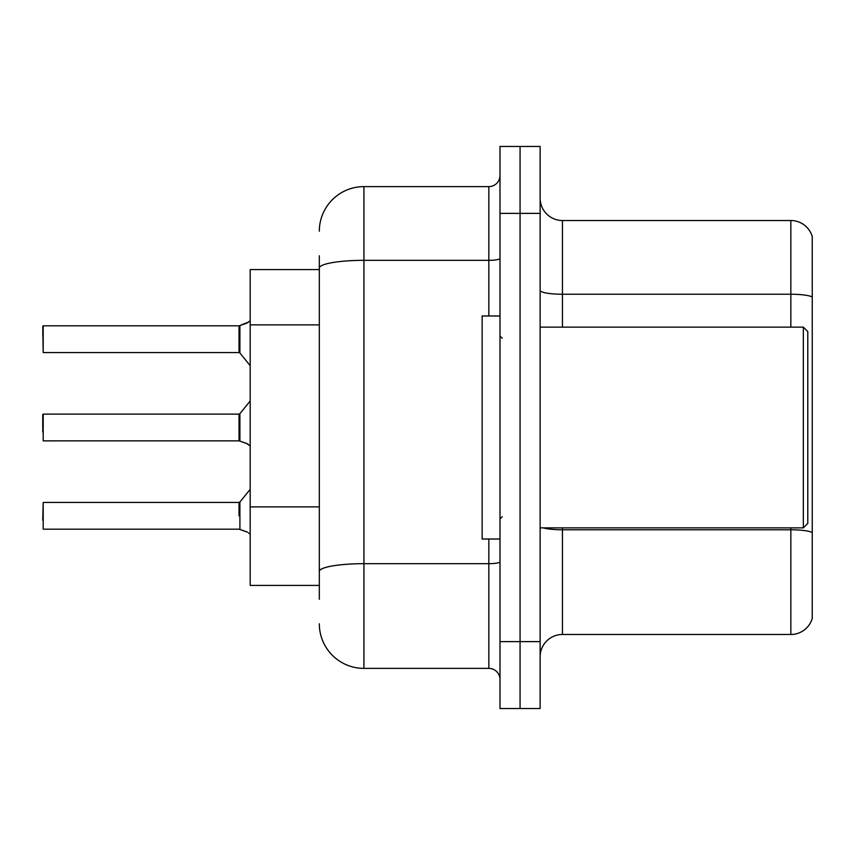 <?xml version="1.0" encoding="UTF-8"?>
<svg xmlns="http://www.w3.org/2000/svg" width="855" height="855" viewBox="0 0 855 855"><rect width="100%" height="100%" fill="white"/><g stroke="black" fill="none" stroke-linecap="round" stroke-linejoin="round"><path stroke-width="1.28" d="M319.321 311.049L319.321 255.752L319.321 269.582L250.184 269.582L250.184 585.418L319.321 585.418M540.136 656.79A22.305 22.305 0 0 1 562.44 634.485L790.843 634.485L790.843 527.866M520.064 641.624L520.064 708.539L540.136 708.539L540.136 641.624L520.064 641.624L520.064 708.539L499.993 708.539L499.993 641.624L520.064 641.624L520.064 213.376L520.064 641.624M499.993 641.624L499.993 146.462L520.064 146.462L520.064 213.376L520.064 146.462L540.136 146.462L540.136 641.624M812.25 236.579A22.305 22.305 0 0 0 790.843 220.515A22.305 22.305 0 0 1 812.25 236.579L812.25 618.422A22.305 22.305 0 0 1 790.843 634.485M812.25 297.027A22.305 3.869 180 0 0 790.843 294.238L790.843 220.515L562.44 220.515A22.305 22.305 0 0 1 540.136 198.21A22.305 22.305 0 0 0 562.44 220.515L562.44 327.134M562.44 527.866L562.44 529.779L790.843 529.779A22.305 3.869 180 0 1 812.25 532.558L812.25 545.266M319.321 599.248L319.321 255.752M319.321 231.224A44.61 44.61 0 0 1 363.931 186.614L363.931 668.386L488.836 668.386L488.836 539.024M363.931 186.614L488.836 186.614A11.147 11.147 0 0 0 499.993 175.457M319.321 579.166L319.321 520.716M499.993 679.543A11.147 11.147 0 0 0 488.836 668.386M363.931 668.386A44.61 44.61 0 0 1 319.321 623.776M42.75 520.278L43.199 502.441L43.199 529.192L239.047 529.181A1.112 1.112 180 0 1 239.208 529.192L247.608 532.227M42.75 431.957L43.199 414.119L43.199 440.87L239.047 440.859A1.112 1.112 180 0 1 239.208 440.87L247.608 443.905M250.184 320.678L247.608 322.773L239.208 325.808A1.112 1.112 0 0 1 239.047 325.819A1.112 1.112 180 0 0 239.208 325.808M42.75 334.722L43.199 325.808L239.047 325.819L239.026 352.559L239.026 325.808L43.199 325.808L43.199 352.559L42.75 326.247M803.326 327.134L807.793 331.59L807.793 523.41L803.326 527.866L803.326 327.134L540.136 327.134M499.993 315.976L482.145 315.976L482.145 539.024L499.993 539.024M239.026 515.822L239.026 502.441L239.892 502.024L239.913 529.459L246.593 531.767M248.623 532.975L250.184 534.322M247.619 322.773L239.913 325.541L248.623 322.025L239.913 325.541L246.593 323.233L239.913 325.541L239.892 352.976L239.026 352.559L239.026 339.179M239.037 334.733L239.026 343.635M239.026 427.5L239.047 440.859L239.026 414.119L239.892 413.702L239.913 441.127L246.593 443.446L250.184 445.989M42.75 414.568L42.75 427.5M246.593 443.446L248.623 444.653M319.321 324.879L250.184 324.879M319.321 506.887L250.184 506.887M543.235 527.866A22.305 3.869 0 0 0 562.44 529.779L562.44 634.485M790.843 327.134L790.843 294.238L562.44 294.238A22.305 3.869 0 0 1 540.136 290.369M540.136 213.376L499.993 213.376M499.993 561.746A11.147 1.934 0 0 1 488.836 563.68L363.931 563.68A44.61 7.748 180 0 0 319.321 571.429M319.321 268.085A44.61 7.748 180 0 1 363.931 260.337L488.836 260.337L488.836 186.614M488.836 315.976L488.836 260.337A11.147 1.934 0 0 0 499.993 258.402M540.136 527.866L803.326 527.866M502.216 338.281L499.993 336.047M502.216 516.719L499.993 518.953M43.199 502.441L239.026 502.441M239.892 502.024L250.184 489.317M43.199 352.559L239.026 352.559M239.892 352.976L250.184 365.684M43.199 414.119L239.026 414.119M239.892 413.702L250.184 400.995"/></g></svg>
